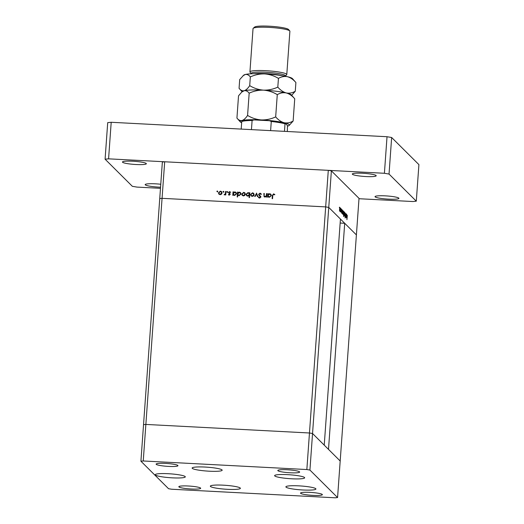 <?xml version="1.0" encoding="UTF-8"?>
<svg xmlns="http://www.w3.org/2000/svg" width="524" height="524" viewBox="0 0 524 524"><rect width="100%" height="100%" fill="white"/><g stroke="black" fill="none" stroke-linecap="round" stroke-linejoin="round"><path stroke-width="0.79" d="M291.724 478.792A15.058 1.939 4.1 0 1 274.622 475.648A15.058 1.939 4.1 0 1 287.558 474.652A15.058 1.939 4.1 0 1 304.66 477.796A15.058 1.939 4.1 0 1 291.724 478.792M302.983 489.992A15.058 1.939 4.1 0 1 285.881 486.848A15.058 1.939 4.1 0 1 298.818 485.853A15.058 1.939 4.1 0 1 315.92 488.997A15.058 1.939 4.1 0 1 302.983 489.992M227.442 489.318A15.058 1.939 4.1 0 1 210.34 486.167A15.058 1.939 4.1 0 1 223.276 485.172A15.058 1.939 4.1 0 1 240.378 488.322A15.058 1.939 4.1 0 1 227.442 489.318M172.37 477.849A15.058 1.939 4.1 0 1 155.268 474.705A15.058 1.939 4.1 0 1 168.204 473.709A15.058 1.939 4.1 0 1 185.306 476.853A15.058 1.939 4.1 0 1 172.37 477.849M209.233 471.2A15.058 1.939 4.1 0 1 192.138 468.05A15.058 1.939 4.1 0 1 205.074 467.054A15.058 1.939 4.1 0 1 222.169 470.205A15.058 1.939 4.1 0 1 209.233 471.2M309.933 492.37A10.952 1.408 -175.9 0 0 300.527 493.097A10.952 1.408 -175.9 0 0 312.959 495.383A10.952 1.408 -175.9 0 0 322.371 494.663A10.952 1.408 -175.9 0 0 309.933 492.37M168.551 466.406A10.952 1.408 4.1 0 1 156.119 464.12A10.952 1.408 4.1 0 1 165.525 463.393A10.952 1.408 4.1 0 1 177.964 465.685A10.952 1.408 4.1 0 1 168.551 466.406M191.273 489.01A10.952 1.408 4.1 0 1 178.835 486.724A10.952 1.408 4.1 0 1 188.24 485.997A10.952 1.408 4.1 0 1 200.679 488.289A10.952 1.408 4.1 0 1 191.273 489.01M287.211 469.766A10.952 1.408 -175.9 0 0 277.805 470.493A10.952 1.408 -175.9 0 0 290.244 472.779A10.952 1.408 -175.9 0 0 299.649 472.059A10.952 1.408 -175.9 0 0 287.211 469.766M309.926 470.061L312.546 433.512L309.468 432.988L145.862 424.427L162.067 198.327L159.741 198.563L162.067 198.327L325.673 206.895L162.067 198.327L164.687 161.778L328.293 170.339L331.378 170.863L328.758 207.412L325.673 206.895L328.758 207.412L312.546 433.512L324.238 445.138L340.443 219.045L328.758 207.412L356.399 234.916L344.707 223.283L328.502 449.376L340.187 461.009L312.546 433.512L309.468 432.988L145.862 424.427L143.537 424.656L140.917 461.212L168.558 488.715L171.643 489.233L335.242 497.8L337.567 497.564L309.926 470.061L306.848 469.543L143.242 460.976L140.917 461.212M164.687 161.778L162.361 162.014L159.741 198.563L143.537 424.656L145.862 424.427L143.242 460.976M328.293 170.339L306.848 469.543M331.378 170.863L359.019 198.36L337.567 497.564M340.161 223.047L344.707 223.283M264.162 195.911L265 196.638L266.244 195.779L266.467 193.605L266.893 193.625L266.644 197.089L266.218 197.07L266.264 196.441L264.895 197.057L264.076 196.71L263.854 193.467L264.279 193.487L264.162 195.911L264.581 196.592M259 197.175L259.884 197.83L260.618 197.266L258.555 194.358L260.002 193.146L261.365 194.253L260.945 194.476L259.963 193.631L258.98 194.384L260.86 197.076L259.609 198.124L258.411 197.253L258.817 196.985L259.694 197.64L260.428 197.076L260.323 196.605M259.118 194.856L260.834 196.533M258.791 197.758L258.411 197.253L258.967 197.194M258.817 196.985L259.884 197.83M259.563 195.943L259.131 195.563M256.518 193.081L257.906 196.631L257.448 196.605L256.478 194.024L255.149 196.487L254.69 196.461L256.609 193.179M254.147 194.686L253.583 195.891L252.227 196.395L250.95 195.753L250.57 194.502L252.483 192.812L253.623 193.284L254.147 194.686M251.094 195.917L250.57 194.502M245.35 194.227L244.787 195.432L243.431 195.937L242.154 195.295L241.767 194.037L243.686 192.347L244.826 192.825L245.35 194.227M242.298 195.452L241.767 194.037M233.612 195.111L233.259 194.699L233.213 195.341L232.787 195.314L233.036 191.856L233.462 191.876L233.416 192.478L234.876 191.889L236.029 192.387L236.553 193.788L234.608 195.472L233.514 195.02M217.427 191.948L217.06 191.529L217.486 191.155L217.237 191.758L216.871 191.345L217.296 190.972L217.663 191.384M222.052 193.009L221.488 194.208L220.132 194.712L218.855 194.077L218.475 192.819L220.388 191.129L221.528 191.607L222.052 193.009M218.999 194.234L218.475 192.819M223.558 192.269L223.191 191.85L223.61 191.476L223.368 192.079L223.001 191.666L223.421 191.293L223.787 191.705M225.575 191.463L225.995 191.483L225.752 194.948L225.327 194.928L225.359 194.417L224.115 194.804L225.327 193.814L225.575 191.463L225.988 191.666M227.377 192.465L227.01 192.053L227.436 191.679L227.187 192.282L226.827 191.863L227.246 191.489L227.613 191.908M230.18 194.332L229.237 195.19L228.392 194.653L229.754 194.325L228.477 192.557L229.564 191.614L230.521 192.131L230.213 192.439L229.558 192.039L228.903 192.563L230.18 194.332M228.549 194.836L229.46 194.954L228.7 194.371M229.46 194.954L229.846 194.194L228.477 192.557M230.213 192.439L229.558 192.039M228.995 192.898L230.056 193.788M238.119 195.334L237.752 194.902L237.601 196.972L237.176 196.952L237.523 192.092L237.948 192.112L237.909 192.708L239.37 192.125L240.516 192.622L241.04 194.018L239.095 195.707L238.02 195.249M246.699 195.747L246.267 194.456L248.212 192.767L249.562 193.539L249.417 192.714L249.843 192.734L249.496 197.594L249.07 197.574L249.214 195.544L247.754 196.159L246.601 195.662L246.077 194.266L248.022 192.577L249.116 193.035M268.439 196.932L268.085 196.52L268.039 197.162L267.613 197.142L267.862 193.677L268.288 193.697L268.242 194.299L269.703 193.71L270.856 194.214L271.38 195.609L269.434 197.299L268.34 196.841M273.528 194.339L272.781 195.524L272.559 198.681L272.133 198.655L272.362 195.459L273.587 193.854L274.687 194.463L274.412 194.81L273.528 194.339M345.833 216.975L346.423 214.119L345.932 217.401L345.997 213.694L345.833 216.988M346.069 216.89L345.932 217.401M345.434 213.523L345.106 218.01L345.388 213.517M345.165 217.545L345.29 217.028M344.975 212.672L344.956 216.366L344.91 213.615L344.504 215.914L344.969 212.679M344.537 214.08L344.157 215.633L344.013 214.879L344.412 212.05L344.471 214.08M344.039 215.226L344.157 215.633M343.305 212.855L342.925 214.408L342.781 213.654L343.181 210.825L343.24 212.855M342.801 212.41L342.925 214.408M341.543 212.279L341.687 209.404L342.067 211.65L341.687 213.176L341.478 212.279M341.635 210.059L341.871 209.593M339.493 207.157L339.408 207.497M339.401 207.596L339.434 207.943M340.05 209.62L339.67 211.172L339.526 210.419L339.925 207.589L339.984 209.613M339.545 209.174L339.67 211.172M340.351 208.008L340.266 208.349M340.259 208.454L340.292 208.801M340.639 208.362L340.449 211.886L340.639 208.362M340.351 211.31L340.266 211.768M340.875 208.532L340.796 208.873M340.79 208.978L340.823 209.325M341.124 211.644L341.203 208.853L341.059 211.644M340.973 212.01L341.065 211.604M341.176 209.286L340.986 209.751M342.172 212.875L342.316 210.026L342.696 212.272L342.316 213.805L342.106 212.875M342.264 210.681L342.5 210.216M343.934 212.325L343.692 216.602L343.403 212.96L343.79 211.427L343.862 212.318M343.665 214.513L343.528 215.01M346.416 217.133L346.561 214.251L346.947 216.504L346.561 218.03L346.357 217.133M346.515 214.906L346.744 214.44M347.333 215.41L346.927 219.694L347.307 215.41M339.552 210.74L339.991 209.554L339.893 208.008L339.604 209.174M341.556 211.179L341.746 212.77L341.858 210.019M341.917 210.019L341.622 211.185M342.185 211.807L342.205 213.386M342.198 213.373L342.637 212.213L342.342 210.622M342.545 210.641L342.251 211.807M342.801 213.975L343.089 211.244M343.148 211.251L342.86 212.41M343.403 213.013L343.587 214.598L343.698 211.853M343.757 211.853L343.462 213.019M344.032 213.635L344.216 215.22L344.327 212.469M344.379 212.475L344.091 213.641M346.436 216.032L346.449 217.611M346.443 217.598L346.888 216.438L346.593 214.847M346.79 214.873L346.495 216.039M217.486 191.155L217.853 191.574M218.665 193.009L220.388 191.129M220.578 191.319L221.619 191.705M219.301 193.913L220.355 194.476L221.816 193.173L221.436 192.125L220.362 191.555L218.894 192.839L219.301 193.913L220.165 194.293L221.626 192.983L221.252 191.941M223.61 191.476L223.977 191.895M225.53 194.935L225.359 194.417M224.357 194.921L224.377 194.45M224.776 194.712L225.327 193.814M225.517 193.998L225.765 191.653M227.436 191.679L227.802 192.092M229.846 194.194L229.381 193.808M228.667 192.747L229.564 191.614M229.754 191.797L230.711 192.321M230.246 193.978L229.499 193.284M232.99 195.328L233.036 191.856M234.876 191.889L233.416 192.478M235.066 192.079L236.121 192.491M233.724 194.659L234.824 195.236L236.317 193.946L235.918 192.898L234.831 192.315L233.337 193.598L233.724 194.659L234.634 195.046L236.127 193.756L235.728 192.708M237.379 196.958L237.523 192.092M239.37 192.125L237.909 192.708M239.553 192.315L240.608 192.727M238.21 194.895L239.311 195.472L240.804 194.181L240.411 193.133L239.324 192.55L237.824 193.834L238.21 194.895L239.121 195.282L240.614 193.991L240.221 192.943M241.957 194.227L243.686 192.347M243.876 192.537L244.918 192.924M242.599 195.131L243.653 195.701L245.114 194.391L244.734 193.349L243.66 192.773L242.193 194.057L242.599 195.131L243.464 195.511L244.924 194.201L244.544 193.159M249.562 193.539L249.417 192.714M249.273 197.581L249.214 195.544M246.902 195.341L247.983 195.924L249.483 194.64L249.097 193.579L247.996 193.002L246.503 194.293L246.902 195.341L247.793 195.734L249.293 194.45L248.907 193.389M250.754 194.686L252.483 192.812M252.673 193.002L253.714 193.389M251.396 195.59L252.45 196.159L253.911 194.849L253.531 193.808L252.457 193.238L250.989 194.522L251.396 195.59L252.26 195.969L253.721 194.659L253.347 193.618M257.566 196.611L256.478 194.024M254.972 196.48L256.668 193.336M259.229 195.655L258.745 194.542L260.002 193.146M260.186 193.33L260.991 193.638M261.017 194.437L260.572 193.919M259.308 195.046L260.107 195.845M258.889 197.843L258.601 197.443M266.421 197.076L266.264 196.441M264.175 196.795L263.854 193.467M264.345 196.1L265 196.638M265.19 196.828L266.244 195.779M266.434 195.969L266.467 193.605M267.816 197.148L267.862 193.677M269.703 193.71L268.242 194.299M269.893 193.9L270.947 194.312M268.55 196.48L269.644 197.057L271.144 195.773L270.744 194.718L269.657 194.135L268.164 195.426L268.55 196.48L269.454 196.873L270.954 195.583L270.554 194.535M272.336 198.668L272.552 195.649L273.587 193.854M273.77 194.044L274.877 194.653M136.057 164.516A11.973 1.539 4.1 0 1 122.459 162.008A11.973 1.539 4.1 0 1 132.742 161.222A11.973 1.539 4.1 0 1 146.347 163.724A11.973 1.539 4.1 0 1 136.057 164.516M388.631 199.153A11.973 1.539 4.1 0 1 375.033 196.651A11.973 1.539 4.1 0 1 385.323 195.858A11.973 1.539 4.1 0 1 398.921 198.36A11.973 1.539 4.1 0 1 388.631 199.153M365.916 176.549A11.973 1.539 4.1 0 1 352.311 174.047A11.973 1.539 4.1 0 1 362.601 173.254A11.973 1.539 4.1 0 1 376.206 175.756A11.973 1.539 4.1 0 1 365.916 176.549M160.56 187.192A11.973 1.539 4.1 0 1 158.779 187.12A11.973 1.539 4.1 0 1 145.174 184.612A11.973 1.539 4.1 0 1 155.464 183.826A11.973 1.539 4.1 0 1 160.77 184.258M160.475 188.326L136.974 187.094L132.349 186.315L105.088 159.191L107.708 122.636L111.199 122.282L387.026 136.725L391.651 137.504L418.912 164.628L416.292 201.183L412.801 201.537L358.992 198.72M105.088 159.191L108.579 158.838L384.406 173.28L389.031 174.06L416.292 201.183M111.199 122.282L108.579 158.838M387.026 136.725L384.406 173.28M391.651 137.504L389.031 174.06M241.911 121.064C243.83 120.284 247.754 119.891 253.682 119.898L269.506 120.717L271.275 121.489L270.62 130.633M253.97 119.904L252.103 120.487A23.953 3.085 -175.9 0 0 241.741 121.535L242.042 121.11M251.448 129.625L252.103 120.487M285.239 123.33C281.709 122.288 276.548 121.424 269.762 120.736L269.506 120.717M285.311 123.376L285.01 123.802L285.311 123.376L287.486 125.537L287.329 131.504M284.466 131.354L285.01 123.802A23.953 3.085 -175.9 0 0 271.275 121.489M241.197 129.087L241.741 121.535M251.166 73.792L251.193 73.36A17.109 2.201 4.1 0 1 265.891 72.233A17.109 2.201 4.1 0 1 285.325 75.81L285.292 76.242M251.186 73.504L250.059 72.233A18.478 2.378 4.1 0 1 249.928 71.912A18.478 2.378 4.1 0 1 265.799 70.688A18.478 2.378 4.1 0 1 286.785 74.552A18.478 2.378 4.1 0 1 286.608 74.853L285.311 75.954M253.21 28.289L254.657 27.058A17.109 2.201 4.1 0 1 269.192 26.2A17.109 2.201 4.1 0 1 288.501 29.482L289.759 30.909A18.478 2.378 -175.9 0 0 268.904 27.366A18.478 2.378 -175.9 0 0 253.21 28.289A18.478 2.378 -175.9 0 0 253.033 28.584L249.928 71.912M286.785 74.552L289.89 31.23A18.478 2.378 -175.9 0 0 289.759 30.909M249.169 93.18C253.754 91.052 258.529 90.036 263.493 90.148C268.452 90.56 273.043 92.06 277.275 94.654C280.163 92.938 283.163 92.375 286.274 92.951C289.327 93.816 292.15 95.761 294.73 98.781L293.139 121.024C290.25 122.74 287.25 123.31 284.139 122.734C281.08 121.863 278.264 119.917 275.676 116.898C271.098 119.033 266.323 120.042 261.358 119.937C256.4 119.524 251.808 118.024 247.577 115.431C245.749 118.201 243.889 119.898 241.983 120.527C240.123 120.848 238.44 120.035 236.933 118.083L238.525 95.84L241.761 92.067L244.119 90.744C245.979 90.416 247.662 91.235 249.169 93.18L247.577 115.431M277.275 94.654L275.676 116.898M294.73 98.781L291.298 94.877A24.635 3.17 4.1 0 0 286.274 92.951C283.215 92.08 280.399 90.135 277.812 87.115C273.233 89.25 268.458 90.259 263.493 90.148A24.635 3.17 4.1 0 1 286.274 92.951C289.386 93.527 292.385 92.958 295.274 91.242L291.685 95.316M241.656 122.773A24.635 3.17 4.1 0 1 240.372 121.987A24.635 3.17 4.1 0 1 241.983 120.527A24.635 3.17 4.1 0 1 261.358 119.937A24.635 3.17 4.1 0 1 284.139 122.734A24.635 3.17 4.1 0 1 289.104 125.485L293.139 121.024M240.372 121.987L236.933 118.083M241.761 92.067L242.566 91.379A24.635 3.17 4.1 0 1 244.119 90.744A24.635 3.17 4.1 0 1 263.493 90.148C258.535 89.735 253.944 88.235 249.712 85.641C247.885 88.412 246.025 90.115 244.119 90.744C242.258 91.065 240.575 90.246 239.068 88.301L242.114 91.766M289.104 125.485A24.635 3.17 4.1 0 1 287.683 126.088M239.068 88.301L239.691 79.589L243.732 75.135A24.635 3.17 4.1 0 1 245.284 74.493A24.635 3.17 4.1 0 1 264.659 73.904A24.635 3.17 4.1 0 1 287.44 76.701A24.635 3.17 4.1 0 1 292.464 78.626L295.896 82.537L295.274 91.242M242.926 75.823L245.284 74.493C247.145 74.172 248.828 74.984 250.334 76.936C254.913 74.808 259.688 73.792 264.659 73.904C269.618 74.316 274.209 75.816 278.441 78.41C281.322 76.694 284.322 76.124 287.44 76.701C290.493 77.572 293.316 79.517 295.896 82.537M278.441 78.41L277.812 87.115M250.334 76.936L249.712 85.641M270.03 120.769A23.266 3 4.1 0 1 285.174 123.33M254.153 73.688A17.109 2.201 4.1 0 1 265.799 73.583A17.109 2.201 4.1 0 1 282.351 75.711"/></g></svg>
